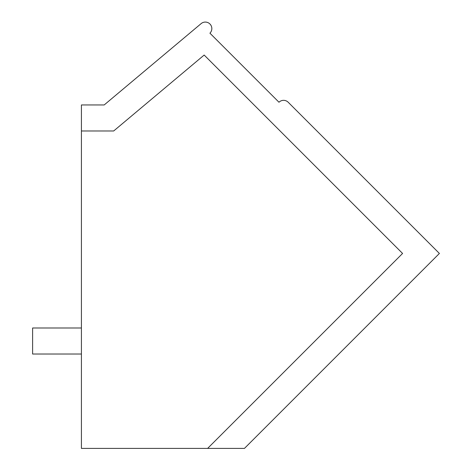 <?xml version="1.0" encoding="UTF-8"?>
<svg xmlns="http://www.w3.org/2000/svg" width="472" height="472" viewBox="0 0 472 472"><rect width="100%" height="100%" fill="white"/><g stroke="black" fill="none" stroke-linecap="round" stroke-linejoin="round"><path stroke-width="0.71" d="M81.42 448.4L81.42 104.943L104.2 104.943L201.143 23.6A6.514 6.514 0 0 1 210.128 24.19A6.514 6.514 0 0 1 209.934 33.193L278.981 102.241A6.514 6.514 0 0 1 288.185 102.241L439.397 253.452L244.455 448.4L81.42 448.4M81.42 130.98L113.675 130.98L204.169 55.047L402.581 253.452L207.633 448.4M81.42 327.993L32.603 327.993L32.603 354.029L81.42 354.029"/></g></svg>
